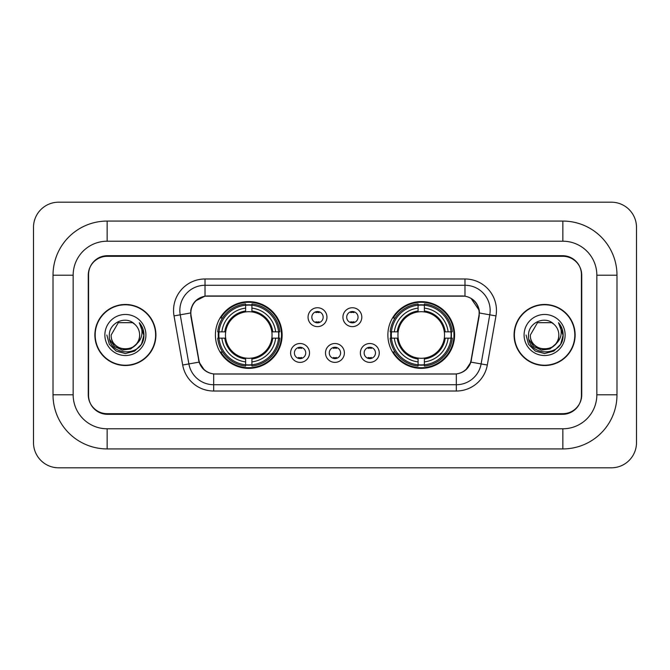 <?xml version="1.0" encoding="UTF-8"?>
<svg xmlns="http://www.w3.org/2000/svg" width="670" height="670" viewBox="0 0 670 670"><rect width="100%" height="100%" fill="white"/><g stroke="black" fill="none" stroke-linecap="round" stroke-linejoin="round"><path stroke-width="1" d="M387.871 335A33.358 33.358 0 0 0 421.229 368.358A33.358 33.358 0 0 0 454.595 335A33.358 33.358 0 0 0 421.229 301.642A33.358 33.358 0 0 0 387.871 335M215.405 335A33.358 33.358 0 0 0 248.771 368.358A33.358 33.358 0 0 0 282.129 335A33.358 33.358 0 0 0 248.771 301.642A33.358 33.358 0 0 0 215.405 335M309.507 352.939A9.439 9.439 0 0 1 300.068 362.378A9.439 9.439 0 0 1 290.621 352.939A9.439 9.439 0 0 1 300.068 343.501A9.439 9.439 0 0 1 309.507 352.939M294.398 352.939A5.662 5.662 0 0 0 300.068 358.601A5.662 5.662 0 0 0 305.729 352.939A5.662 5.662 0 0 0 300.068 347.278A5.662 5.662 0 0 0 294.398 352.939M344.38 352.939A9.439 9.439 0 0 1 334.933 362.378A9.439 9.439 0 0 1 325.494 352.939A9.439 9.439 0 0 1 334.933 343.501A9.439 9.439 0 0 1 344.38 352.939M329.272 352.939A5.662 5.662 0 0 0 334.933 358.601A5.662 5.662 0 0 0 340.603 352.939A5.662 5.662 0 0 0 334.933 347.278A5.662 5.662 0 0 0 329.272 352.939M379.253 352.939A9.439 9.439 0 0 1 369.807 362.378A9.439 9.439 0 0 1 360.368 352.939A9.439 9.439 0 0 1 369.807 343.501A9.439 9.439 0 0 1 379.253 352.939M364.145 352.939A5.662 5.662 0 0 0 369.807 358.601A5.662 5.662 0 0 0 375.476 352.939A5.662 5.662 0 0 0 369.807 347.278A5.662 5.662 0 0 0 364.145 352.939M326.943 317.186A9.439 9.439 0 0 1 317.505 326.625A9.439 9.439 0 0 1 308.058 317.186A9.439 9.439 0 0 1 317.505 307.748A9.439 9.439 0 0 1 326.943 317.186M311.835 317.186A5.662 5.662 0 0 0 317.505 322.848A5.662 5.662 0 0 0 323.166 317.186A5.662 5.662 0 0 0 317.505 311.525A5.662 5.662 0 0 0 311.835 317.186M361.817 317.186A9.439 9.439 0 0 1 352.37 326.625A9.439 9.439 0 0 1 342.931 317.186A9.439 9.439 0 0 1 352.37 307.748A9.439 9.439 0 0 1 361.817 317.186M346.708 317.186A5.662 5.662 0 0 0 352.37 322.848A5.662 5.662 0 0 0 358.04 317.186A5.662 5.662 0 0 0 352.37 311.525A5.662 5.662 0 0 0 346.708 317.186M191.118 315.922A16.993 16.993 0 0 1 207.851 295.972L462.149 295.972A16.993 16.993 0 0 1 478.882 315.922L471.111 359.983A16.993 16.993 0 0 1 454.377 374.028L215.623 374.028A16.993 16.993 0 0 1 198.889 359.983L191.118 315.922M218.403 338.149A30.527 30.527 0 0 1 218.403 331.851M390.87 338.149A30.527 30.527 0 0 1 390.87 331.851M562.859 221.075A54.128 54.128 0 0 1 616.986 275.203A54.128 54.128 0 0 0 562.859 221.075L107.141 221.075A54.128 54.128 0 0 0 53.014 275.203A54.128 54.128 0 0 1 107.141 221.075L107.141 241.217L562.859 241.217L107.141 241.217A33.986 33.986 0 0 0 73.156 275.203L73.156 394.798A33.986 33.986 0 0 0 107.141 428.783L562.859 428.783L107.141 428.783L107.141 448.925L562.859 448.925A54.128 54.128 0 0 0 616.986 394.798L616.986 275.203L596.844 275.203A33.986 33.986 0 0 0 562.859 241.217L562.859 221.075M562.859 256.317L107.141 256.317A18.886 18.886 0 0 0 88.264 275.203L88.264 394.798A18.886 18.886 0 0 0 107.141 413.683L562.859 413.683A18.886 18.886 0 0 0 581.736 394.798L581.736 275.203A18.886 18.886 0 0 0 562.859 256.317M616.986 394.798L596.844 394.798L596.844 275.203L596.844 394.798A33.986 33.986 0 0 1 562.859 428.783L562.859 448.925M636.5 227.365A25.175 25.175 0 0 0 611.325 202.189L58.675 202.189A25.175 25.175 0 0 0 33.5 227.365L33.5 442.635A25.175 25.175 0 0 0 58.675 467.811L611.325 467.811A25.175 25.175 0 0 0 636.5 442.635L636.5 227.365M53.014 394.798L73.156 394.798L73.156 275.203L53.014 275.203L53.014 394.798A54.128 54.128 0 0 0 107.141 448.925M94.872 335A30.527 30.527 0 0 0 125.399 365.527A30.527 30.527 0 0 0 155.926 335A30.527 30.527 0 0 0 125.399 304.473A30.527 30.527 0 0 0 94.872 335M514.074 335A30.527 30.527 0 0 0 544.601 365.527A30.527 30.527 0 0 0 575.128 335A30.527 30.527 0 0 0 544.601 304.473A30.527 30.527 0 0 0 514.074 335M190.732 310.453C192.365 302.58 197.122 297.815 205.02 296.165L464.98 296.165C472.861 297.807 477.626 302.572 479.268 310.453L479.201 315.922L470.909 362.118C468.422 368.969 463.556 372.905 456.32 373.944L213.68 373.944C206.461 372.922 201.595 368.977 199.09 362.118L190.799 315.922L190.732 310.453M195.565 300.914L205.02 296.165L205.02 285.278L464.98 285.278A25.175 25.175 0 0 1 489.77 314.825L481.119 363.919A25.175 25.175 0 0 1 456.32 384.722L213.68 384.722A25.175 25.175 0 0 1 188.881 363.919L180.23 314.825A25.175 25.175 0 0 1 205.02 285.278L205.02 278.98L464.98 278.98L464.98 296.165M470.96 298.25L479.268 310.453L479.452 313.007L495.976 315.913L487.316 365.016A31.473 31.473 0 0 1 456.32 391.02L213.68 391.02A31.473 31.473 0 0 1 182.684 365.016L174.024 315.913A31.473 31.473 0 0 1 205.02 278.98M215.304 374.028L213.68 373.944L213.68 391.02M456.32 391.02L456.32 373.944L454.695 374.028M489.77 314.825L481.119 363.919L470.909 362.118L465.826 369.865M204.283 369.966L199.09 362.118L182.684 365.016M471.429 359.983L471.328 360.519M198.672 360.519L198.571 359.983M174.024 315.913L190.548 312.974M581.426 274.574A18.886 18.886 0 0 0 562.54 255.689L107.46 255.689A18.886 18.886 0 0 0 88.574 274.574L88.574 395.426A18.886 18.886 0 0 0 107.46 414.311L562.54 414.311A18.886 18.886 0 0 0 581.426 395.426L581.426 274.574L581.426 395.426M88.574 274.574L88.574 395.426M155.608 335A30.217 30.217 0 0 0 125.399 304.783A30.217 30.217 0 0 0 95.182 335A30.217 30.217 0 0 0 125.399 365.217A30.217 30.217 0 0 0 155.608 335M136.303 344.146C128.749 354.355 110.424 347.822 111.17 335C110.299 353.358 140.499 353.358 139.628 335C140.499 353.358 110.299 353.358 111.17 335L118.28 322.68L132.509 322.68L134.72 324.247C125.985 315.101 109.177 322.639 109.336 335C107.736 356.968 143.346 357.537 143.924 336.064L143.95 335C143.899 330.335 142.35 326.231 139.293 322.706C141.613 326.516 142.434 330.611 141.747 335C141.085 338.735 139.268 341.784 136.303 344.146A14.229 14.229 0 0 0 139.628 335C140.499 353.358 110.299 353.358 111.17 335L118.28 322.68M139.628 335A14.229 14.229 0 0 0 134.72 324.247M137.208 343.383L130.784 348.936L122.367 350.109L114.62 346.608L109.78 339.615M104.872 335A20.527 20.527 0 0 0 125.399 355.527A20.527 20.527 0 0 0 145.918 335A20.527 20.527 0 0 0 125.399 314.473A20.527 20.527 0 0 0 104.872 335M139.293 322.706L143.95 335.536L143.079 329.38L143.95 335.536L143.079 329.38L143.95 335.536L139.435 322.865L143.95 335.536L139.435 322.865L143.95 335L141.47 344.279L134.678 351.072L125.399 353.559L116.119 351.072L109.327 344.279L106.84 335M139.435 322.865L143.95 335.553M574.818 335A30.217 30.217 0 0 0 544.601 304.783A30.217 30.217 0 0 0 514.393 335A30.217 30.217 0 0 0 544.601 365.217A30.217 30.217 0 0 0 574.818 335M558.83 335C559.701 353.358 529.501 353.358 530.372 335L537.491 322.68L551.72 322.68L553.923 324.247C545.187 315.101 528.379 322.639 528.538 335C526.938 356.968 562.549 357.537 563.127 336.064L563.16 335C563.101 330.335 561.552 326.231 558.504 322.706C560.823 326.516 561.636 330.611 560.957 335C560.288 338.735 558.47 341.784 555.505 344.146A14.229 14.229 0 0 0 558.83 335C559.701 353.358 529.501 353.358 530.372 335L537.491 322.68L551.72 322.68L553.923 324.247A14.229 14.229 0 0 1 558.83 335C559.701 353.358 529.501 353.358 530.372 335C529.635 347.822 547.951 354.355 555.505 344.146M556.41 343.383L549.986 348.936L541.569 350.109L533.822 346.608L528.982 339.615M524.082 335A20.527 20.527 0 0 0 544.601 355.527A20.527 20.527 0 0 0 565.128 335A20.527 20.527 0 0 0 544.601 314.473A20.527 20.527 0 0 0 524.082 335M558.504 322.706L563.152 335.536L562.289 329.38L563.152 335.536L562.289 329.38L563.152 335.536L558.638 322.865L563.152 335.536L558.638 322.865L563.16 335L560.673 344.279L553.881 351.072L544.601 353.559L535.322 351.072L528.53 344.279L526.051 335M558.638 322.865L563.152 335.553M319.079 312.622L319.079 311.743L319.079 312.622A4.832 4.832 0 0 0 315.93 312.622L315.93 311.743M315.93 322.63L315.93 321.751A4.832 4.832 0 0 0 319.079 321.751L319.079 322.63M353.944 312.622L353.944 311.743L353.944 312.622A4.832 4.832 0 0 0 350.795 312.622L350.795 311.743M350.795 322.63L350.795 321.751A4.832 4.832 0 0 0 353.944 321.751L353.944 322.63M298.493 358.383L298.493 357.504A4.832 4.832 0 0 0 301.642 357.504L301.642 358.383M301.642 347.496L301.642 348.375A4.832 4.832 0 0 0 298.493 348.375L298.493 347.496M333.367 358.383L333.367 357.504A4.832 4.832 0 0 0 336.507 357.504L336.507 358.383M336.507 347.496L336.507 348.375A4.832 4.832 0 0 0 333.367 348.375L333.367 347.496M368.232 358.383L368.232 357.504A4.832 4.832 0 0 0 371.381 357.504L371.381 358.383M371.381 347.496L371.381 348.375A4.832 4.832 0 0 0 368.232 348.375L368.232 347.496M251.912 364.798L251.912 366.063A31.222 31.222 0 0 0 279.826 338.149L278.561 338.149A29.957 29.957 0 0 1 251.912 364.798L251.912 361.884A27.068 27.068 0 0 0 275.646 338.149L271.844 338.149A23.291 23.291 0 0 0 251.912 311.927L251.912 305.202A29.957 29.957 0 0 1 278.561 331.851L279.826 331.851A31.222 31.222 0 0 0 251.912 303.937L251.912 305.202M218.973 338.149L217.708 338.149A31.222 31.222 0 0 0 245.622 366.063L245.622 364.798A29.957 29.957 0 0 1 218.973 338.149L221.887 338.149A27.068 27.068 0 0 0 245.622 361.884L245.622 358.073A23.291 23.291 0 0 0 271.844 338.149L272.774 338.149A24.212 24.212 0 0 1 251.912 359.003L251.912 361.884M245.622 305.202L245.622 303.937A31.222 31.222 0 0 0 217.708 331.851L218.973 331.851A29.957 29.957 0 0 1 245.622 305.202L245.622 308.116A27.068 27.068 0 0 0 221.887 331.851L225.69 331.851A23.291 23.291 0 0 0 245.622 358.073L245.622 359.003A24.212 24.212 0 0 1 224.76 338.149L221.887 338.149M219.031 338.149A29.899 29.899 0 0 1 219.031 331.851M251.912 305.269A29.899 29.899 0 0 0 245.622 305.269M278.502 331.851A29.899 29.899 0 0 1 278.502 338.149M278.561 331.851L275.646 331.851A27.068 27.068 0 0 0 251.912 308.116M275.646 338.149L278.561 338.149M245.622 361.884L245.622 364.798M271.844 331.851L275.646 331.851M251.912 358.115L251.912 359.003M245.622 358.073A23.291 23.291 0 0 1 225.69 338.149L224.76 338.149M251.912 364.731A29.899 29.899 0 0 1 245.622 364.731M221.887 331.851L218.973 331.851M245.622 311.885L245.622 308.116M251.912 311.927A23.291 23.291 0 0 0 225.69 331.851L224.76 331.851A24.212 24.212 0 0 1 245.622 310.997M251.912 311.885L251.912 310.997A24.212 24.212 0 0 1 272.774 331.851M222.574 318.007L220.798 318.007A32.73 32.73 0 0 1 281.5 335A32.73 32.73 0 0 1 220.798 351.993L222.574 351.993M424.378 364.798L424.378 366.063A31.222 31.222 0 0 0 452.292 338.149L451.027 338.149A29.957 29.957 0 0 1 424.378 364.798L424.378 361.884A27.068 27.068 0 0 0 448.113 338.149L444.31 338.149A23.291 23.291 0 0 0 424.378 311.927L424.378 305.202A29.957 29.957 0 0 1 451.027 331.851L452.292 331.851A31.222 31.222 0 0 0 424.378 303.937L424.378 305.202M391.439 338.149L390.175 338.149A31.222 31.222 0 0 0 418.088 366.063L418.088 364.798A29.957 29.957 0 0 1 391.439 338.149L394.354 338.149A27.068 27.068 0 0 0 418.088 361.884L418.088 358.073A23.291 23.291 0 0 0 444.31 338.149L445.24 338.149A24.212 24.212 0 0 1 424.378 359.003L424.378 361.884M418.088 305.202L418.088 303.937A31.222 31.222 0 0 0 390.175 331.851L391.439 331.851A29.957 29.957 0 0 1 418.088 305.202L418.088 308.116A27.068 27.068 0 0 0 394.354 331.851L398.156 331.851A23.291 23.291 0 0 0 418.088 358.073L418.088 359.003A24.212 24.212 0 0 1 397.226 338.149L394.354 338.149M391.498 338.149A29.899 29.899 0 0 1 391.498 331.851M424.378 305.269A29.899 29.899 0 0 0 418.088 305.269M450.969 331.851A29.899 29.899 0 0 1 450.969 338.149M451.027 331.851L448.113 331.851A27.068 27.068 0 0 0 424.378 308.116M448.113 338.149L451.027 338.149M418.088 361.884L418.088 364.798M444.31 331.851L448.113 331.851M424.378 358.115L424.378 359.003M418.088 358.073A23.291 23.291 0 0 1 398.156 338.149L397.226 338.149M424.378 364.731A29.899 29.899 0 0 1 418.088 364.731M394.354 331.851L391.439 331.851M418.088 311.885L418.088 308.116M424.378 311.927A23.291 23.291 0 0 0 398.156 331.851L397.226 331.851A24.212 24.212 0 0 1 418.088 310.997M424.378 311.885L424.378 310.997A24.212 24.212 0 0 1 445.24 331.851M395.04 318.007L393.257 318.007A32.73 32.73 0 0 1 453.967 335A32.73 32.73 0 0 1 393.257 351.993L395.04 351.993M464.98 278.98A31.473 31.473 0 0 1 495.976 315.913M180.23 314.825A25.175 25.175 0 0 1 179.845 310.453M481.119 363.919L487.316 365.016M251.912 358.073A23.291 23.291 0 0 0 271.844 338.149M245.622 365.016A30.183 30.183 0 0 0 251.912 365.016M278.779 338.149A30.183 30.183 0 0 0 278.779 331.851M251.912 304.984A30.183 30.183 0 0 0 245.622 304.984M424.378 358.073A23.291 23.291 0 0 0 444.31 338.149M418.088 365.016A30.183 30.183 0 0 0 424.378 365.016M451.245 338.149A30.183 30.183 0 0 0 451.245 331.851M424.378 304.984A30.183 30.183 0 0 0 418.088 304.984"/></g></svg>
